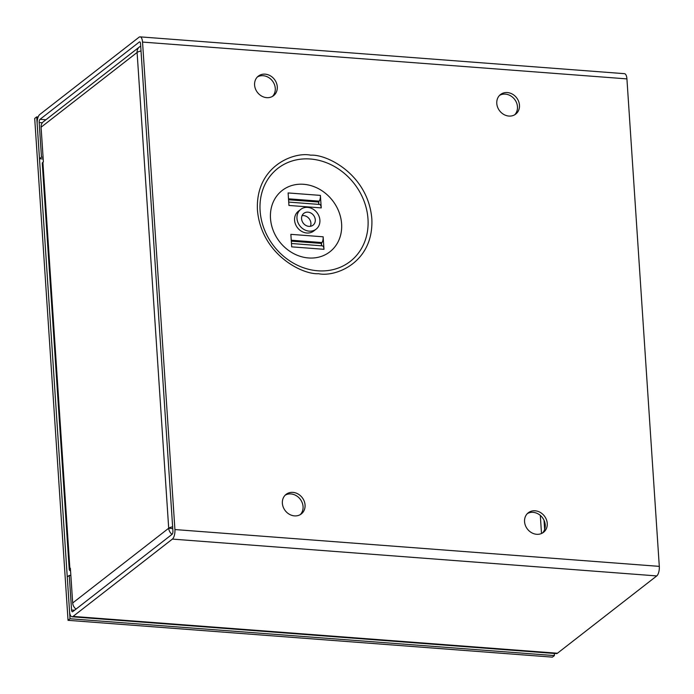 <?xml version="1.0" encoding="UTF-8"?>
<svg xmlns="http://www.w3.org/2000/svg" width="694" height="694" viewBox="0 0 694 694"><rect width="100%" height="100%" fill="white"/><g stroke="black" fill="none" stroke-linecap="round" stroke-linejoin="round"><path stroke-width="1.04" d="M272.49 96.397A12.397 10.705 52.1 0 0 274.121 83.774A12.397 10.705 52.1 0 0 263.156 75.707A12.397 10.705 52.1 0 0 257.379 76.973M266.713 97.654A12.397 10.705 52.1 0 0 273.549 95.685A12.397 10.705 52.1 0 0 276.403 82.881A12.397 10.705 52.1 0 0 265.151 74.154A12.397 10.705 52.1 0 0 258.324 76.123A12.397 10.705 52.1 0 0 255.47 88.927A12.397 10.705 52.1 0 0 266.713 97.654M300.276 514.627A12.397 10.705 52.1 0 0 301.899 501.996A12.397 10.705 52.1 0 0 290.933 493.937A12.397 10.705 52.1 0 0 285.156 495.204M294.499 515.885A12.397 10.705 52.1 0 0 301.326 513.916A12.397 10.705 52.1 0 0 304.18 501.111A12.397 10.705 52.1 0 0 292.937 492.384A12.397 10.705 52.1 0 0 286.102 494.354A12.397 10.705 52.1 0 0 283.247 507.158A12.397 10.705 52.1 0 0 294.499 515.885M542.465 533.035A12.397 10.705 52.1 0 0 544.087 520.413A12.397 10.705 52.1 0 0 533.122 512.346A12.397 10.705 52.1 0 0 527.345 513.612M536.688 534.293A12.397 10.705 52.1 0 0 543.515 532.324A12.397 10.705 52.1 0 0 546.369 519.52A12.397 10.705 52.1 0 0 535.126 510.793A12.397 10.705 52.1 0 0 528.29 512.762A12.397 10.705 52.1 0 0 525.436 525.566A12.397 10.705 52.1 0 0 536.688 534.293M514.688 114.805A12.397 10.705 52.1 0 0 516.31 102.183A12.397 10.705 52.1 0 0 505.345 94.124A12.397 10.705 52.1 0 0 499.567 95.382M508.91 116.063A12.397 10.705 52.1 0 0 515.737 114.094A12.397 10.705 52.1 0 0 518.591 101.289A12.397 10.705 52.1 0 0 507.349 92.562A12.397 10.705 52.1 0 0 500.513 94.531A12.397 10.705 52.1 0 0 497.659 107.336A12.397 10.705 52.1 0 0 508.91 116.063M341.604 223.832A38.847 33.538 52.1 0 0 303.599 184.292A38.847 33.538 52.1 0 0 270.495 218.419A38.847 33.538 52.1 0 0 308.492 257.96A38.847 33.538 52.1 0 0 341.604 223.832M309.22 231.145A12.527 10.818 -127.9 0 1 297.856 222.323A12.527 10.818 -127.9 0 1 300.745 209.38A12.527 10.818 -127.9 0 1 307.65 207.385A12.527 10.818 -127.9 0 1 319.014 216.216A12.527 10.818 -127.9 0 1 316.134 229.15A12.527 10.818 -127.9 0 1 309.22 231.145M316.134 229.15L313.74 231.007A12.527 10.818 -127.9 0 1 306.835 233.002A12.527 10.818 -127.9 0 1 295.471 224.179A12.527 10.818 -127.9 0 1 298.351 211.245L300.745 209.38M302.081 215.634A7.495 6.472 -127.9 0 1 303.573 215.574A7.495 6.472 -127.9 0 1 310.4 226.322M307.963 212.156A7.495 6.472 -127.9 0 1 314.764 217.439A7.495 6.472 -127.9 0 1 313.037 225.186A7.495 6.472 -127.9 0 1 308.908 226.374A7.495 6.472 -127.9 0 1 302.107 221.091A7.495 6.472 -127.9 0 1 303.833 213.353A7.495 6.472 -127.9 0 1 307.963 212.156M174.923 529.557L142.539 42.074L626.925 78.89L659.3 566.373L174.923 529.557A7.591 3.01 94.3 0 1 172.381 539.099L73.061 616.411A7.591 3.01 94.3 0 1 72.002 616.784A7.591 3.01 94.3 0 1 69.556 611.57L67.257 576.94L69.261 575.387L71.56 610.017L74.544 610.243M626.925 78.89A7.591 3.01 -85.7 0 0 624.479 73.677L140.093 36.86A7.591 3.01 94.3 0 1 142.539 42.074M72.002 616.784L556.388 653.609A7.591 3.01 -85.7 0 0 557.438 653.236L656.758 575.925A7.591 3.01 -85.7 0 0 659.3 566.373M43.193 158.995L39.48 158.718L37.181 124.087A7.591 3.01 94.3 0 1 39.723 114.536L139.043 37.224A7.591 3.01 94.3 0 1 140.093 36.86M39.48 158.718L41.484 157.156L39.185 122.526A2.559 1.015 94.3 0 1 40.035 119.307L139.355 41.996A2.559 1.015 94.3 0 1 139.711 41.874A2.559 1.015 94.3 0 1 140.535 43.627L172.919 531.118A2.559 1.015 94.3 0 1 172.06 534.337L72.74 611.648A2.559 1.015 94.3 0 1 72.384 611.77A2.559 1.015 94.3 0 1 71.56 610.017M43.08 157.278L41.484 157.156M70.857 575.508L69.261 575.387M288.912 205.086A5.032 1.995 94.3 0 1 288.938 205.45L288.114 192.941A5.032 1.995 94.3 0 1 288.131 193.314M288.496 198.814L319.223 201.156A5.032 1.995 -85.7 0 0 320.402 195.396L321.235 207.905A5.032 1.995 -85.7 0 0 319.613 204.452A5.032 1.995 -85.7 0 0 319.448 204.461M291.246 240.219L321.973 242.562A5.032 1.995 -85.7 0 0 323.152 236.801L323.985 249.311A5.032 1.995 -85.7 0 0 322.363 245.858A5.032 1.995 -85.7 0 0 322.198 245.867M291.662 246.491A5.032 1.995 94.3 0 1 291.688 246.856L290.864 234.346A5.032 1.995 94.3 0 1 290.881 234.719M318.902 204.4L318.737 201.876M321.652 245.806L321.487 243.282M288.114 192.941L320.402 195.396M319.223 201.156L318.624 202.032L318.78 204.392M288.557 199.751L318.624 202.032M321.973 242.562L321.374 243.438L321.53 245.797M290.855 234.346L323.152 236.801M291.307 241.156L321.374 243.438M76.019 609.089A7.591 6.55 -127.9 0 1 72.679 602.982L70.38 568.273L69.886 568.655L42.898 162.301L43.384 161.919L41.085 127.202A7.591 6.55 -127.9 0 1 43.366 121.745L139.381 47.001A7.591 6.55 -127.9 0 1 140.708 46.229M172.043 534.354A7.591 6.55 -127.9 0 1 168.703 528.238A7.591 2.36 -3.8 0 1 172.633 526.781M141.029 51A7.591 2.36 176.2 0 0 137.1 52.466A7.591 6.55 -127.9 0 1 139.381 47.001M172.745 528.55L168.703 528.238L72.679 602.982M70.545 570.876A7.591 2.36 -3.8 0 1 69.261 569.687A7.591 2.36 -3.8 0 1 69.886 568.655M42.898 162.301A7.591 2.36 176.2 0 0 42.265 163.333L69.261 569.687M554.272 653.444L554.419 655.587L552.415 657.14L68.038 620.323L34.7 118.448L36.704 116.887L38.144 117M68.038 620.323L70.033 618.762L36.704 116.887M554.419 655.587L70.033 618.762M318.572 273.705C335.462 277.357 373.962 262.592 371.828 218.792C368.141 174.862 327.273 154.068 310.695 155.178C293.814 151.526 255.305 166.291 257.439 210.091C261.135 254.021 301.994 274.815 318.572 273.705M310.339 159.004A58.947 50.896 -127.9 0 1 367.993 219A58.947 50.896 -127.9 0 1 317.757 270.79A58.947 50.896 -127.9 0 1 260.103 210.794A58.947 50.896 -127.9 0 1 310.339 159.004M172.381 539.099L656.758 575.925M139.355 41.996L140.049 42.048M45.925 119.758L40.035 119.307M39.185 122.526L42.351 122.769M73.061 616.411L557.438 653.236M321.235 207.905L288.938 205.45M323.985 249.311L291.688 246.856M544.027 520.283L544.643 529.513M541.511 533.513L540.305 515.399M41.085 127.202L137.1 52.466L168.703 528.238M288.713 202.101L319.613 204.452M291.463 243.507L322.363 245.858"/></g></svg>
